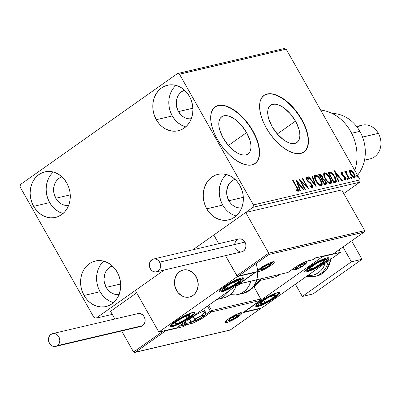 <?xml version="1.0" encoding="UTF-8"?>
<svg xmlns="http://www.w3.org/2000/svg" width="401" height="401" viewBox="0 0 401 401"><rect width="100%" height="100%" fill="white"/><g stroke="black" fill="none" stroke-linecap="round" stroke-linejoin="round"><path stroke-width="0.6" d="M295.482 121.127L277.286 133.984L295.482 121.127L298.825 128.816L299.657 132.45L299.878 135.754L299.482 138.601L298.479 140.886L296.915 142.51L294.845 143.423L292.349 143.583L289.527 142.987L286.484 141.658L283.332 139.643L277.211 133.894L272.089 126.626A22.797 11.363 -125.2 0 1 270.63 105.257A22.797 11.363 -125.2 0 1 295.482 121.127A22.797 11.363 -125.2 0 1 296.94 142.495A22.797 11.363 -125.2 0 1 272.089 126.626L268.745 118.932L267.913 115.303L267.693 111.994L268.089 109.147L269.091 106.866L270.655 105.237L272.725 104.33L275.221 104.17L278.043 104.766L281.091 106.095L284.239 108.11L290.359 113.859L295.482 121.127M246.595 132.611L228.395 145.468L246.595 132.611L249.933 140.3L250.765 143.934L250.986 147.237L250.59 150.084L249.587 152.365L248.024 153.994L245.953 154.906L243.462 155.067L240.635 154.47L237.593 153.137L234.445 151.122L228.319 145.378L223.197 138.104A22.797 11.363 -125.2 0 1 221.743 116.741A22.797 11.363 -125.2 0 1 246.595 132.611A22.797 11.363 -125.2 0 1 248.049 153.979A22.797 11.363 -125.2 0 1 223.197 138.104L219.853 130.415L219.026 126.781L218.801 123.478L219.202 120.631L220.199 118.35L221.768 116.721L223.833 115.809L226.329 115.648L229.151 116.245L232.199 117.578L235.347 119.593L241.472 125.338L246.595 132.611M255.006 163.568A34.646 17.268 54.8 0 0 252.675 131.182L252.921 131.012A34.646 17.268 -125.2 0 1 255.131 163.483A34.646 17.268 -125.2 0 1 217.362 139.363L220.981 145.077L225.146 150.41L229.698 155.162L234.455 159.142L239.237 162.204L243.863 164.23L248.159 165.137L251.948 164.891L255.091 163.508L257.472 161.032L258.991 157.568L259.597 153.237L259.262 148.22L257.998 142.696L255.858 136.886L252.921 131.012L249.297 125.292L245.131 119.959L240.585 115.207L235.828 111.227L231.041 108.165L226.415 106.14L222.124 105.232L218.334 105.478L215.187 106.861L212.811 109.338L211.287 112.801L210.685 117.132L211.021 122.15L212.284 127.673L214.425 133.483L217.362 139.363A34.646 17.268 -125.2 0 1 215.152 106.887A34.646 17.268 -125.2 0 1 252.921 131.012L252.675 131.182A34.646 17.268 54.8 0 0 215.026 106.977M303.898 152.084A34.646 17.268 54.8 0 0 301.562 119.698L301.808 119.528A34.646 17.268 -125.2 0 1 304.023 151.999A34.646 17.268 -125.2 0 1 266.254 127.879L269.873 133.593L274.038 138.931L278.585 143.678L283.347 147.663L288.129 150.726L292.755 152.746L297.046 153.653L300.84 153.413L303.983 152.024L306.364 149.553L307.883 146.084L308.489 141.759L308.148 136.736L306.89 131.212L304.745 125.403L301.808 119.528L298.189 113.814L294.023 108.476L289.477 103.729L284.715 99.744L279.933 96.681L275.307 94.656L271.016 93.749L267.221 93.994L264.079 95.383L261.698 97.854L260.179 101.323L259.572 105.648L259.908 110.671L261.171 116.19L263.317 122.004L266.254 127.879A34.646 17.268 -125.2 0 1 264.038 95.408A34.646 17.268 -125.2 0 1 301.808 119.528L301.562 119.698A34.646 17.268 54.8 0 0 263.918 95.493M103.769 261.166A23.383 19.875 -103.2 0 0 100.08 291.717L84.08 295.472A23.383 19.875 76.8 0 1 95.288 261.011A23.383 19.875 76.8 0 1 117.192 272.078L119.092 276.214L120.275 280.645L120.706 285.191L120.365 289.682L119.267 293.948L117.453 297.828L114.997 301.161L111.984 303.828L108.536 305.727L104.781 306.78L100.872 306.945L96.952 306.229L93.172 304.645L89.679 302.259L86.611 299.161L84.08 295.472L82.185 291.337L80.997 286.91L80.566 282.359L80.907 277.868L82.004 273.602L83.819 269.728L86.28 266.389L89.293 263.723L92.741 261.828L96.491 260.77L100.4 260.605L104.32 261.327L108.1 262.911L111.593 265.297L114.661 268.389L117.192 272.078A23.383 19.875 76.8 0 1 105.984 306.539A23.383 19.875 76.8 0 1 84.08 295.472L100.08 291.717L102.611 295.402M175.994 85.398A23.383 19.875 -103.2 0 0 172.305 115.944L156.305 119.704A23.383 19.875 76.8 0 1 167.518 85.238A23.383 19.875 76.8 0 1 189.422 96.305L191.317 100.445L192.505 104.872L192.936 109.418L192.595 113.914L191.498 118.18L189.683 122.054L187.222 125.388L184.209 128.059L180.761 129.954L177.006 131.007L173.097 131.177L169.177 130.455L165.397 128.871L161.909 126.485L158.836 123.388L156.305 119.704L154.41 115.563L153.222 111.137L152.791 106.591L153.132 102.095L154.23 97.829L156.044 93.954L158.505 90.621L161.518 87.949L164.966 86.055L168.716 85.002L172.63 84.832L176.55 85.553L180.33 87.137L183.818 89.523L186.891 92.621L189.422 96.305A23.383 19.875 76.8 0 1 178.209 130.771A23.383 19.875 76.8 0 1 156.305 119.704L172.305 115.944L174.836 119.633M226.42 174.52A23.383 19.875 -103.2 0 0 222.73 205.066L206.731 208.826A23.383 19.875 76.8 0 1 217.938 174.36A23.383 19.875 76.8 0 1 239.843 185.432L241.738 189.568L242.926 193.994L243.357 198.54L243.016 203.036L241.918 207.302L240.104 211.177L237.643 214.515L234.63 217.182L231.187 219.076L227.432 220.129L223.522 220.299L219.603 219.578L215.823 217.994L212.329 215.608L209.262 212.515L206.731 208.826L204.836 204.69L203.648 200.259L203.217 195.713L203.558 191.222L204.655 186.951L206.47 183.077L208.931 179.743L211.944 177.077L215.392 175.177L219.141 174.124L223.051 173.954L226.971 174.676L230.75 176.26L234.244 178.645L237.312 181.743L239.843 185.432A23.383 19.875 76.8 0 1 228.635 219.893A23.383 19.875 76.8 0 1 206.731 208.826L222.73 205.066L225.262 208.756M53.343 172.044A23.383 19.875 -103.2 0 0 49.654 202.59L33.654 206.35A23.383 19.875 76.8 0 1 44.867 171.884A23.383 19.875 76.8 0 1 66.772 182.956L68.666 187.092L69.854 191.518L70.285 196.069L69.944 200.56L68.847 204.826L67.032 208.7L64.571 212.039L61.559 214.705L58.11 216.6L54.361 217.653L50.446 217.823L46.526 217.101L42.747 215.517L39.258 213.131L36.185 210.039L33.654 206.35L31.759 202.214L30.576 197.783L30.14 193.237L30.481 188.746L31.579 184.48L33.393 180.6L35.854 177.267L38.867 174.6L42.316 172.701L46.07 171.648L49.98 171.478L53.899 172.199L57.679 173.783L61.168 176.169L64.24 179.267L66.772 182.956A23.383 19.875 76.8 0 1 55.559 217.417A23.383 19.875 76.8 0 1 33.654 206.35L49.654 202.59L52.185 206.279M68.822 205.377L66.36 205.482L63.894 205.031L61.513 204.034L59.318 202.53L57.383 200.58L55.789 198.259A14.727 12.511 76.8 0 1 61.914 176.826L59.072 178.27L57.173 179.949L55.624 182.049L54.481 184.49L53.789 187.177L53.849 192.866L55.789 198.259L70.245 194.866L55.789 198.259A14.727 12.511 76.8 0 0 68.631 205.407M241.898 207.853L239.437 207.959L236.966 207.507L234.59 206.51L232.39 205.006L230.455 203.056L228.861 200.736A14.727 12.511 76.8 0 1 234.991 179.302L232.144 180.746L230.249 182.425L228.7 184.525L227.557 186.966L226.65 192.48L226.921 195.342L228.861 200.736L243.317 197.342L228.861 200.736A14.727 12.511 76.8 0 0 241.703 207.883M191.472 118.731L189.011 118.836L186.545 118.38L184.164 117.383L181.964 115.884L178.44 111.613A14.727 12.511 76.8 0 1 184.565 90.175L181.723 91.618L179.823 93.303L178.275 95.398L177.132 97.839L176.44 100.526L176.5 106.22L178.44 111.613L192.896 108.215L178.44 111.613A14.727 12.511 76.8 0 0 191.282 118.761M119.247 294.499L116.786 294.61L114.315 294.154L111.939 293.156L109.739 291.652L107.804 289.702L106.21 287.382A14.727 12.511 76.8 0 1 112.34 265.948L109.493 267.392L107.598 269.071L106.049 271.171L104.907 273.612L103.999 279.126L104.27 281.988L106.21 287.382L120.666 283.988L106.21 287.382A14.727 12.511 76.8 0 0 119.052 294.529M284.098 48.541L177.427 73.594L20.436 184.5L20.05 186.856L94.004 317.567L96.07 318.188L164.245 270.028L96.07 318.188L112.275 314.384L96.07 318.188L94.004 317.567L20.05 186.856L20.436 184.5L177.427 73.594L284.098 48.541L286.164 49.158L360.118 179.874L253.452 204.926L179.498 74.21L286.164 49.158L284.098 48.541M192.916 249.768L253.066 207.277L359.732 182.224L343.742 193.523L359.732 182.224L360.118 179.874L286.164 49.158L179.498 74.21L177.427 73.594L179.498 74.21L253.452 204.926L360.118 179.874L359.732 182.224L253.066 207.277L253.452 204.926L253.066 207.277L192.916 249.768M354.479 175.808L354.599 177.954C355.532 177.227 355.381 175.783 354.148 173.633L353.757 173.909L354.148 173.633L352.153 171.037L351.687 171.372L352.153 171.037L350.158 170.089L349.697 170.415L350.158 170.089L349.577 171.653L349.717 172.32L351.497 175.773L352.965 177.327L354.158 177.964L354.96 177.773L355.181 176.31L353.722 172.926L351.091 170.26L350.063 170.119L349.572 170.756L350.639 174.455C351.847 176.615 353.171 177.783 354.609 177.954L354.88 177.838M346.043 171.057L345.918 172.505L345.532 172.776L345.918 172.505L345.286 171.382L344.805 171.498L349.106 179.097L349.587 178.981L346.624 173.538L346.329 172.505L346.424 172.044L346.785 172.094L346.554 171.232L345.827 171.242L345.918 172.505L345.286 171.382L344.805 171.498L349.106 179.097L349.587 178.981L346.74 173.803L346.554 171.232L345.933 171.107M342.509 175.548L343.025 175.879L343.517 175.533L342.594 174.861L342.168 175.162L342.594 174.861L342.088 174.199L341.702 174.47L342.088 174.199L341.973 173.067L343.04 173.723L342.95 173.006L342.539 173.297L342.95 173.006L341.416 172.144L341.096 172.971L342.218 175.222L345.201 177.964L345.311 179.052L344.088 178.46L344.213 179.232L345.888 179.989L345.918 178.37L344.725 176.46L342.088 174.199L341.883 173.117L343.04 173.723L342.95 173.006L341.266 172.209M335.316 182.335L336.314 181.478L336.198 179.909L335.321 177.628L333.562 174.736L330.765 172.144L327.988 172.275L333.868 182.676L335.893 182.094L334.83 176.706L330.619 172.084L327.988 172.275L333.868 182.676L335.316 182.335M325.858 184.555C326.69 184.074 326.625 182.976 325.657 181.257L325.266 181.533L325.657 181.257L323.171 178.831L322.68 179.177L322.519 177.929L322.68 179.177L323.171 178.831L322.504 176.485L322.113 176.756L322.504 176.485L319.612 174.245L318.735 174.45L324.615 184.846L326.148 184.425L326.344 182.866L325.136 180.445L323.171 178.831L322.825 177.112L321.858 175.513L320.469 174.29L318.735 174.45L324.615 184.846L326.128 184.44M316.239 186.816L312.429 175.929L311.908 176.054L314.86 184.295L308.88 176.761L308.364 176.886L316.239 186.816L312.429 175.929L311.908 176.054L314.86 184.295L308.88 176.761L308.364 176.886L316.239 186.816M305.392 189.362L301.011 181.628L308.499 188.63L302.62 178.234L302.138 178.345L306.524 186.099L299.026 179.077L304.91 189.472L305.392 189.362L301.011 181.628L308.499 188.63L302.62 178.234L302.138 178.345L306.524 186.099L299.026 179.077L304.91 189.472L305.392 189.362M298.098 191.377C298.745 190.61 298.434 189.307 297.176 187.468L296.79 187.738L297.176 187.468L293.206 180.445L292.725 180.555L297.642 189.493L297.402 190.32L296.038 189.598L296.244 190.455L298.098 191.377L298.529 190.851L298.359 189.798L293.206 180.445L292.725 180.555L296.64 187.473L297.492 190.31L296.038 189.598L296.244 190.455L298.304 191.287M295.998 179.788L299.883 190.655L300.404 190.535L299.161 187.051L300.905 186.64L303.432 189.823L303.953 189.698L296.078 179.768L299.883 190.655L300.404 190.535L299.161 187.051L300.905 186.64L303.432 189.823L303.953 189.698L295.998 179.788M310.73 187.117L311.316 187.297L311.803 186.951L309.848 185.447L309.757 186.064L312.7 187.874L312.885 186.826L312.424 185.382L310.81 183.107L307.231 179.959L306.765 178.194L307.251 178.204L308.474 179.272L308.489 178.545L307.361 177.483L306.289 177.072L305.908 178.079L306.8 180.164L310.945 183.999L311.978 185.623L312.133 186.49L311.803 186.951L309.848 185.447L309.757 186.064L311.472 187.728L312.64 187.924L312.163 184.886L307.006 179.603L306.89 178.139L308.474 179.272L308.489 178.545L306.118 177.147M314.665 175.337L315.201 174.976C313.993 176.064 314.244 178.084 315.958 181.041L319.306 185.117L320.8 185.899L321.898 185.633L322.168 183.573L321.211 180.811L319.527 178.029L317.336 175.748L315.502 174.941L314.94 175.077L314.469 175.788L314.6 177.833L315.958 181.041C317.607 184.009 319.432 185.628 321.422 185.899L321.757 185.758M323.918 173.162L324.454 172.806C323.246 173.889 323.497 175.914 325.211 178.871L328.559 182.946L330.053 183.723L331.156 183.463L331.421 181.402L330.464 178.635L328.78 175.859L326.589 173.573L324.755 172.766L323.722 173.613L323.853 175.663L325.211 178.871C326.86 181.833 328.685 183.452 330.675 183.728L331.01 183.583M334.449 170.761L338.339 181.623L338.855 181.503L337.612 178.019L339.361 177.608L341.883 180.791L342.404 180.671L334.529 170.741L338.339 181.623L338.855 181.503L337.612 178.019L339.361 177.608L341.883 180.791L342.404 180.671L334.449 170.761M346.594 178.104L347.482 178.876L347.973 178.53L346.98 177.833L347.266 178.866L348.063 179.493L348.118 178.836L347.552 177.984L347.005 177.798L347.03 178.415L348.128 179.463M350.263 177.242L351.151 178.014L351.642 177.668L350.649 176.971L350.935 178.004L351.732 178.63L351.787 177.974L351.221 177.122L350.674 176.936L350.7 177.553L351.797 178.6M356.248 175.839L357.136 176.61L357.627 176.265L356.634 175.563L356.92 176.6L357.717 177.222L357.822 176.716L357.201 175.713L356.659 175.533L356.679 176.144L357.782 177.192M49.393 176.846L47.584 180.721L46.481 184.986L46.145 189.478L46.576 194.029L47.759 198.455L49.654 202.59A23.383 19.875 -103.2 0 0 63.082 213.502M55.258 209.377L58.752 211.763L62.526 213.347M222.47 179.322L220.655 183.197L219.558 187.462L219.217 191.954L219.648 196.505L220.836 200.931L222.73 205.066A23.383 19.875 -103.2 0 0 236.154 215.979M228.334 211.853L231.823 214.239L235.603 215.823M172.044 90.195L170.23 94.075L169.132 98.34L168.796 102.831L169.227 107.378L170.41 111.809L172.305 115.944A23.383 19.875 -103.2 0 0 185.733 126.856M177.909 122.726L181.397 125.112L185.177 126.696M99.819 265.968L98.004 269.843L96.907 274.109L96.566 278.605L96.997 283.151L98.185 287.577L100.08 291.717A23.383 19.875 -103.2 0 0 113.503 302.625M105.684 298.499L109.172 300.885L112.952 302.469M306.118 149.723L307.637 146.26L308.244 141.929L307.908 136.911L306.645 131.388L304.499 125.578L301.562 119.698L297.943 113.984L293.778 108.651L289.231 103.899L284.469 99.919L279.687 96.857L275.061 94.831M270.77 93.924L266.976 94.17M257.226 161.207L258.745 157.738L259.352 153.413L259.016 148.39L257.753 142.871L255.612 137.057L252.675 131.182L249.051 125.468L244.886 120.13L240.339 115.383L235.582 111.398L230.796 108.335L226.169 106.315M221.878 105.408L218.089 105.648M297.697 189.733L297.993 191.392M296.229 190.385L296.605 190.58L297.091 190.234L296.605 190.58L297.156 190.55M297.091 190.615L297.492 190.31M297.176 190.505L296.078 190.29M297.903 191.553L298.003 190.63L297.532 189.382M296.55 181.332L297.362 182.355L296.55 181.332M300.003 185.688L300.785 186.671L300.003 185.688M298.71 187.367L299.161 187.051L298.71 187.367M298.314 186.27L300.098 185.623L298.309 186.254M297.452 182.29L300.098 185.623L298.76 185.934L297.452 182.29L297.006 182.605L297.452 182.29L300.098 185.623L298.76 185.934L297.452 182.29M299.878 180.585L300.991 181.643L299.878 180.585M306.058 186.435L306.524 186.099L306.058 186.435M302.229 178.51L302.62 178.234L302.229 178.51M306.424 186.174L307.171 187.493L306.424 186.174M300.625 181.899L301.011 181.628L300.625 181.899M306.289 177.072L306.003 177.272L306.289 177.072L306.554 179.758L307.692 181.282L311.677 184.981L311.547 187.132M311.447 187.237L311.803 186.951M305.943 177.402L307.387 178.275M308.058 178.851L308.489 178.545L308.058 178.851M306.284 178.535L306.158 178.951M306.62 179.874L307.006 179.603L306.62 179.874M307.607 181.192L308.053 180.876L307.607 181.192M307.958 181.538L308.74 182.119L309.231 181.773L308.74 182.119L309.898 183.056M311.772 185.162L312.163 184.886L311.772 185.162M312.123 186.169L312.344 188.024M312.209 188.219L312.394 187.172L311.933 185.728M309.933 183.087L307.858 181.458M306.169 179.026L306.274 178.54M307.442 178.33L305.913 177.402M311.316 187.297L310.339 186.811M308.484 177.041L308.88 176.761L308.484 177.041M314.464 184.575L314.86 184.295L314.464 184.575M311.978 176.25L312.429 175.929L311.978 176.25M314.82 184.325L315.276 185.603L314.82 184.325M321.422 185.899C322.66 184.841 322.424 182.831 320.715 179.869L320.324 180.144L320.715 179.869C319.051 176.861 317.211 175.232 315.201 174.976L314.88 175.122M315.201 174.976L314.71 175.322L317.552 176.696M321.412 185.984L321.757 184.746L321.366 182.711L321.497 185.874M317.612 176.756L315.772 175.448L314.574 175.362M315.772 175.448L315.341 175.317M320.695 184.966L319.813 185.177L318.615 184.54M314.935 179.001L314.7 177.377L315.126 176.47M315.226 176.42L314.805 178.525M315.828 176.039C317.442 176.285 318.91 177.598 320.234 179.979C321.622 182.37 321.813 183.989 320.805 184.836L320.314 185.182L320.795 184.836C319.206 184.6 317.747 183.297 316.434 180.926L316.048 181.197L316.434 180.926C315.056 178.55 314.85 176.921 315.828 176.039L317.787 176.886L320.018 179.603L321.417 182.971L321.412 184.199L321.016 184.756L319.717 184.605L317.371 182.38L316.033 180.169L315.246 177.939L315.241 176.701L315.828 176.039L315.091 176.495M318.705 184.61L320.314 185.182L320.805 184.836M320.995 175.412L319.983 174.635L319.121 174.59L320.97 175.387M324.023 180.064L322.68 179.177L323.828 179.874M325.647 182.595L325.843 184.56M325.657 184.771L325.943 183.713L325.452 182.144M323.346 179.503L323.011 179.312M325.181 183.242L325.126 183.523M324.975 183.703L324.128 183.984L325.462 183.362L324.103 183.944L324.489 183.668L322.304 179.803L323.376 179.688L325.181 181.372L325.462 183.362L324.489 183.668L322.304 179.803L321.918 180.074L323.261 179.668L324.344 180.275L325.537 182.164L325.467 183.357M322.038 178.405L321.336 179.052L322.314 178.53L321.311 179.011L321.702 178.736L319.813 175.402L320.309 175.287L322.038 176.615L322.314 178.53M319.427 175.678L319.813 175.402L319.427 175.678M320.309 175.287L320.945 175.372L321.858 176.315L322.499 177.773L322.349 178.505L321.702 178.736L319.813 175.402L320.309 175.287M330.675 183.728C331.913 182.671 331.677 180.661 329.968 177.698L329.577 177.969L329.968 177.698C328.304 174.691 326.464 173.057 324.454 172.806L324.133 172.946M324.454 172.806L323.963 173.152L326.805 174.525M330.665 183.808L331.01 182.57L330.619 180.535L330.755 183.703M326.865 174.585L325.326 173.412L323.828 173.192M325.026 173.277L324.594 173.147M329.948 182.796L329.066 183.006L327.868 182.365M324.188 176.831L323.953 175.202L324.384 174.295M324.479 174.245L324.058 176.35M325.081 173.864C326.695 174.109 328.163 175.422 329.487 177.808C330.875 180.199 331.066 181.818 330.058 182.666L329.567 183.011L330.048 182.666C328.459 182.43 327 181.127 325.687 178.756L325.301 179.026L325.687 178.756C324.309 176.375 324.103 174.746 325.081 173.864L327.046 174.716L329.271 177.432L330.675 180.801L330.665 182.029L330.269 182.585L328.97 182.43L326.63 180.209L325.286 177.994L324.499 175.763L324.494 174.525L325.081 173.864L324.344 174.32M327.963 182.44L329.567 183.011L330.058 182.666M331.888 173.688L330.008 172.385L328.103 172.48L328.93 172.054L328.439 172.4L330.133 172.43L330.619 172.084L330.133 172.43L331.843 173.643M334.444 176.981L334.83 176.706L334.444 176.981M335.442 179.392L335.622 182.239M335.542 182.325L335.858 181.097L335.431 179.357M334.8 181.282L334.088 181.638M334.675 181.377L334.394 181.528M333.767 181.723L334.259 181.372L333.356 181.768L333.742 181.498L329.071 173.232L330.925 173.127L334.349 176.816L335.391 180.811L333.381 181.813L334.9 181.157M335.391 180.811L333.742 181.498L329.071 173.232L328.68 173.503L330.925 173.127L333.236 175.107L335.426 179.317L335.457 180.671L334.71 181.352M335 172.3L335.812 173.322L335 172.3M338.459 176.656L339.236 177.638L338.459 176.656M337.161 178.34L337.612 178.019L337.161 178.34M336.77 177.242L338.549 176.59L336.77 177.242M335.908 173.257L338.549 176.59L336.76 177.222L337.211 176.906L335.908 173.257L335.457 173.573L335.908 173.257L338.549 176.59L337.211 176.906L335.908 173.257M340.925 172.49L342.459 173.352M344.399 179.407L345.196 179.107L344.088 178.46L344.213 179.232L345.777 180.029L345.547 177.598L345.156 177.874L345.547 177.598L344.725 176.46L344.253 176.791L344.725 176.46L343.517 175.533L343.025 175.879L344.233 176.806L342.329 175.412M345.406 178.661L345.622 180.044M341.416 172.144L341.632 174.35L345.091 177.748L345.196 179.107L344.86 179.342M344.173 179.282L344.649 179.463L345.196 179.107M342.264 173.177L341.086 172.48M345.612 180.069L345.261 178.33M348.063 179.493L347.973 178.53L347.482 178.876L347.677 179.337M347.707 179.473L346.81 178.144M345.552 171.402L346.063 171.578L346.554 171.232L346.063 171.578L346.223 172.184L345.662 171.402M346.248 174.149L346.003 172.355L346.379 172.084L345.898 172.42M346.138 173.884L345.832 172.63L346.494 172.009M346.294 174.119L346.74 173.803L346.294 174.119M347.752 176.706L348.138 176.43L347.752 176.706M351.732 178.63L351.642 177.668L351.151 178.014L351.346 178.475L350.484 177.282M350.158 170.089L349.898 170.199M349.667 170.435L351.662 171.387L349.667 170.435M354.469 178.119L354.72 177.603M354.75 177.237L354.459 175.748M353.993 176.936L353.587 177.367L352.775 177.162L353.903 177.147M349.893 172.961L350.053 171.427M350.123 171.392L349.827 172.681M350.685 171.021L353.672 173.748L354.263 176.941L353.587 177.367L354.078 177.021L351.121 174.35L350.735 174.62L351.121 174.35L350.509 171.102L351.431 171.202L352.268 171.869L353.943 174.26L354.509 175.989L354.334 176.876L353.737 177.016L352.514 176.219L350.469 172.911L350.289 171.473L350.685 171.021M357.717 177.222L357.627 176.265L357.136 176.61L357.331 177.072L356.464 175.879M257.983 306.454A13.86 2.376 -29.5 0 1 255.733 306.349A13.86 2.376 -29.5 0 1 263.502 299.316A13.86 2.376 -29.5 0 1 277.607 292.59L279.582 292.479L279.903 292.83L279.156 294.284L276.685 296.534L270.61 300.635L261.452 305.291L256.785 306.65L255.683 306.214L257.467 303.717L262.735 299.808L269.703 295.803L277.607 292.59A13.86 2.376 -29.5 0 1 279.858 292.7A13.86 2.376 -29.5 0 1 272.084 299.727A13.86 2.376 -29.5 0 1 257.983 306.454L257.512 305.622L257.983 306.454M307.041 271.798A13.86 2.376 -29.5 0 1 304.795 271.688A13.86 2.376 -29.5 0 1 312.564 264.66A13.86 2.376 -29.5 0 1 326.665 257.933L328.64 257.823L328.965 258.174L328.218 259.627L321.913 264.58L314.945 268.585L310.509 270.63L307.041 271.798L305.066 271.908L304.745 271.557L305.492 270.104L307.963 267.853L314.038 263.753L321.061 260.028L326.665 257.933A13.86 2.376 -29.5 0 1 328.915 258.038A13.86 2.376 -29.5 0 1 321.146 265.071A13.86 2.376 -29.5 0 1 307.041 271.798L306.57 270.966L307.041 271.798M322.685 256.555L244.189 312.008L261.963 307.833L340.464 252.379L322.685 256.555L340.464 252.379L339.015 249.823L340.464 252.379L261.963 307.833L244.189 312.008L322.685 256.555L322.539 256.299L322.685 256.555M260.059 280.449L274.84 276.976A13.86 11.774 76.8 0 0 279.452 274.515L276.349 276.495L274.79 276.991M176.52 290.459A13.86 11.774 76.8 0 1 183.167 270.038A13.86 11.774 76.8 0 1 196.144 276.595L192.826 272.575L188.515 270.224L186.194 269.798L183.879 269.898L181.653 270.52L179.608 271.647L177.823 273.226L175.292 277.497L174.44 282.69L175.397 288.008L178.024 292.645L181.909 295.893L184.149 296.83L186.47 297.261L188.791 297.161L191.011 296.534L193.056 295.412L194.841 293.833L197.377 289.557L198.229 284.364L197.974 281.672L196.144 276.595A13.86 11.774 76.8 0 1 189.503 297.021A13.86 11.774 76.8 0 1 176.52 290.459M221.708 291.838L221.237 291.006L221.708 291.838L219.733 291.948L219.407 291.597L219.553 290.991L221.192 289.101L224.405 286.575L233.427 281.186L241.332 277.973A13.86 2.376 -29.5 0 1 243.577 278.083A13.86 2.376 -29.5 0 1 235.808 285.111A13.86 2.376 -29.5 0 1 221.708 291.838A13.86 2.376 -29.5 0 1 219.457 291.733A13.86 2.376 -29.5 0 1 227.227 284.7A13.86 2.376 -29.5 0 1 241.332 277.973L243.307 277.863L243.628 278.214L243.487 278.825L241.843 280.71L238.63 283.236L229.608 288.625L221.708 291.838M172.646 326.499L172.174 325.662L172.646 326.499L170.671 326.609L170.35 326.259L170.49 325.647L172.134 323.762L175.347 321.236L184.37 315.843L192.269 312.635A13.86 2.376 -29.5 0 1 194.52 312.74A13.86 2.376 -29.5 0 1 186.751 319.772A13.86 2.376 -29.5 0 1 172.646 326.499A13.86 2.376 -29.5 0 1 170.395 326.389A13.86 2.376 -29.5 0 1 178.169 319.361A13.86 2.376 -29.5 0 1 192.269 312.635L194.244 312.524L194.425 313.482L192.781 315.371L189.568 317.898L180.55 323.286L172.646 326.499M176.63 327.878L255.126 272.419L237.347 276.595L158.851 332.053L176.63 327.878L158.851 332.053L135.317 290.459L158.851 332.053L237.347 276.595L225.492 255.643L237.347 276.595L255.126 272.419L176.63 327.878M218.74 243.703L213.818 235.006L218.74 243.703L213.818 235.006L245.703 212.475L341.707 189.929L364.735 230.63L341.707 189.929L245.703 212.475L268.73 253.176L245.703 212.475L213.818 235.006L218.74 243.703M254.981 272.164L255.126 272.419L254.981 272.164M194.625 294.063L194.625 294.063A13.86 11.774 76.8 0 1 189.503 297.021A13.86 11.774 76.8 0 1 176.014 289.487A13.86 11.774 76.8 0 1 178.044 272.996A13.86 11.774 76.8 0 1 183.167 270.038A13.86 11.774 76.8 0 1 196.65 277.572A13.86 11.774 76.8 0 1 194.625 294.063L197.257 289.873L198.224 284.72L197.387 279.382L194.861 274.68L191.036 271.322L188.816 270.319L186.5 269.823L184.174 269.853L181.934 270.409L179.864 271.472L178.044 272.996L176.535 274.926L174.701 279.687L174.635 285.036L176.35 290.154L177.803 292.379L181.628 295.732L183.848 296.74L186.164 297.231L188.49 297.201L190.731 296.645L192.801 295.587L194.625 294.063M272.941 261.492L273.322 261.813C271.006 261.953 264.369 265.282 261.021 267.778A1.038 0.516 -125.2 0 1 260.926 267.818A9.699 1.664 150.5 0 0 259.036 271.502A9.699 1.664 150.5 0 0 270.881 265.482L262.961 270.033L259.036 271.502L257.427 271.337L257.948 270.319L260.926 267.818L265.582 264.926L270.344 262.615L273.612 261.663L274.379 261.968L273.131 263.713L270.881 265.482A9.699 1.664 150.5 0 0 272.775 261.798A9.699 1.664 150.5 0 0 260.926 267.818A1.038 0.516 54.8 0 0 261.026 267.773A1.038 0.516 54.8 0 0 261.081 267.723M259.412 270.058A8.662 1.484 -29.5 0 1 258.159 270.194M255.868 271.953L238.094 276.129L236.841 275.708L268.73 253.176L268.911 253.547L268.73 253.176L364.735 230.63L364.83 231.021L364.735 230.63L268.73 253.176L236.841 275.708L225.492 255.643L237.131 275.998L238.094 276.129L256.394 271.778L239.222 283.908L287.938 272.464L298.103 265.492L305.662 261.652L313.321 259.562L315.772 257.828L333.552 253.653L363.968 232.164L269.036 254.465L238.615 275.953L269.036 254.465L363.968 232.164L333.437 253.738L315.772 257.828L313.321 259.562A1.038 0.516 54.8 0 0 313.417 259.522A1.038 0.516 54.8 0 0 313.487 259.447M364.419 231.853L364.83 231.021L363.968 232.164M269.071 254.244L269.031 253.923L269.071 254.244M268.911 253.547L269.031 253.923L268.911 253.547M315.482 257.848L315.772 257.828M313.321 259.562L313.056 259.683A1.038 0.882 -103.2 0 0 313.321 259.562L308.519 260.69A1.038 0.882 76.8 0 1 308.254 260.81L313.321 259.562M238.615 275.953L238.094 276.129M308.239 260.815A1.038 0.882 -103.2 0 0 308.519 260.69A11.434 1.96 150.5 0 0 294.56 267.788L287.938 272.464A1.038 0.882 76.8 0 1 287.667 272.585A1.038 0.882 -103.2 0 0 287.938 272.464L238.179 284.103L239.222 283.908L256.394 271.778M308.254 260.81C304.389 261.938 299.858 264.249 294.655 267.743A1.038 0.516 -125.2 0 1 294.56 267.788A1.038 0.516 54.8 0 0 294.66 267.743A1.038 0.516 54.8 0 0 294.725 267.667A1.038 0.516 -125.2 0 1 294.725 267.673M239.222 283.908L238.7 284.083M238.785 284.068L288.033 272.424A1.038 0.516 -125.2 0 1 287.938 272.464A1.038 0.516 54.8 0 0 288.033 272.424A1.038 0.516 54.8 0 0 288.103 272.349M272.936 261.833A8.662 1.484 -29.5 0 1 272.169 262.84M228.43 318.95A9.699 1.664 150.5 0 0 226.54 322.635A9.699 1.664 150.5 0 0 238.384 316.61L233.728 319.502L228.966 321.818L226.54 322.635L224.931 322.464L226.179 320.715L229.863 317.978L237.848 313.742L240.274 312.925L241.883 313.096L240.635 314.845L238.384 316.61A9.699 1.664 150.5 0 0 240.274 312.925A9.699 1.664 150.5 0 0 228.43 318.95A1.038 0.516 54.8 0 0 228.53 318.9A1.038 0.516 -125.2 0 1 228.43 318.95M240.435 312.965A8.662 1.484 -29.5 0 1 239.673 313.968M182.385 323.808L183.237 325.316L178.771 326.364L183.237 325.316L182.385 323.808M110.541 311.316L136.676 292.855L110.541 311.316L114.886 318.995L110.541 311.316M261.141 308.163L230.164 330.053L134.816 352.444L133.568 352.018L163.317 331L133.568 352.018L121.638 330.935L133.568 352.018L134.295 352.459L230.279 329.968L260.695 308.479L242.916 312.655L260.089 300.524L211.377 311.963L201.207 318.935L193.653 322.775L185.989 324.865L183.538 326.599L165.758 330.775L135.343 352.263L165.758 330.775L165.753 330.234L165.758 330.775L183.538 326.599L183.237 325.316L183.538 326.599L185.989 324.865A1.038 0.516 -125.2 0 1 184.951 324.103L183.237 325.316L186.224 323.457L185.267 321.772L186.224 323.457L184.951 324.103L185.989 324.865L186.224 323.457A1.038 0.882 76.8 0 1 185.989 324.865L190.791 323.737A1.038 0.882 -103.2 0 0 191.021 322.329L189.157 319.026L191.021 322.329L186.224 323.457L191.021 322.329A1.038 0.882 76.8 0 1 190.791 323.737A11.434 1.96 150.5 0 0 204.751 316.645A1.038 0.516 -125.2 0 1 203.778 315.978M203.758 315.948A1.038 0.516 54.8 0 0 204.751 316.645L211.377 311.963A1.038 0.882 -103.2 0 0 211.608 310.554L260.856 298.986L260.951 299.377L253.893 286.685L260.856 298.986L211.608 310.554L208.62 305.276L211.608 310.554A1.038 0.882 76.8 0 1 211.377 311.963L260.089 300.524L242.916 312.655L260.695 308.479M184.104 322.594L184.951 324.103L184.104 322.594M210.34 311.196L204.154 315.567L210.34 311.196A1.038 0.516 54.8 0 0 211.377 311.963A1.038 0.516 -125.2 0 1 210.34 311.196L211.608 310.554L210.34 311.196L207.452 306.098L210.34 311.196M194.044 321.281A10.396 1.779 -29.5 0 1 191.021 322.329A10.396 1.779 -29.5 0 0 194.044 321.281M135.343 352.263L134.816 352.444M243.668 311.938L243.367 312.339L243.668 311.938M260.535 300.209L260.951 299.377L260.089 300.524M242.916 312.655L243.367 312.339L242.916 312.655M226.916 321.186A8.662 1.484 -29.5 0 1 225.658 321.326M194.821 319.777L194.736 319.863A5.198 0.892 -29.5 0 1 194.801 319.797A5.198 0.892 -29.5 0 1 196.219 318.65L194.365 320.584L197.031 319.958L201.553 317.397L203.407 315.457L200.741 316.083L196.219 318.65A5.198 0.892 -29.5 0 1 198.415 317.261A5.198 0.892 -29.5 0 1 202.515 315.432A5.198 0.892 -29.5 0 1 202.565 315.422A5.198 0.892 -29.5 0 1 203.036 316.178A5.198 0.892 -29.5 0 1 199.357 318.78A5.198 0.892 -29.5 0 1 195.207 320.62L199.357 318.78L203.036 316.178L202.6 315.467L203.036 316.178L199.357 318.78L195.207 320.62A5.198 0.892 -29.5 0 1 194.736 319.863L195.207 320.62L194.821 319.777M204.961 311.266A8.662 1.484 150.5 0 0 193.097 316.69L192.916 316.369L193.097 316.69A8.662 1.484 -29.5 0 1 200.655 312.404A8.662 1.484 -29.5 0 1 205.081 311.382C206.279 313.131 205.307 315.071 202.164 317.196L194.154 321.251C192.475 321.823 191.092 321.376 190.004 319.908A8.662 1.484 -29.5 0 1 193.097 316.69A2.772 1.383 54.8 0 0 195.863 318.73A5.89 1.008 -29.5 0 1 203.056 315.076A5.89 1.008 -29.5 0 1 201.909 317.311L197.097 320.078L194.716 320.965L193.738 320.865L195.863 318.73L201.583 315.572L203.056 315.076L204.034 315.176L201.909 317.311A2.772 1.383 54.8 0 0 202.179 317.186A2.772 1.383 -125.2 0 1 201.909 317.311A5.89 1.008 -29.5 0 1 194.716 320.965A5.89 1.008 -29.5 0 1 195.863 318.73A2.772 1.383 -125.2 0 1 193.097 316.69A8.662 1.484 150.5 0 0 190.119 320.018M203.623 308.805L205.081 311.382A8.662 1.484 -29.5 0 1 202.099 314.519M198.48 317.226L199.357 318.78L198.48 317.226M296.359 268.169L296.279 268.249A5.198 0.892 -29.5 0 1 296.339 268.189A5.198 0.892 -29.5 0 1 297.758 267.036L295.908 268.976L298.575 268.349L303.091 265.783L304.945 263.843L302.279 264.47L297.758 267.036A5.198 0.892 -29.5 0 1 299.958 265.652A5.198 0.892 -29.5 0 1 304.058 263.823A5.198 0.892 -29.5 0 1 304.103 263.808A5.198 0.892 -29.5 0 1 304.575 264.565A5.198 0.892 -29.5 0 1 300.895 267.166A5.198 0.892 -29.5 0 1 296.745 269.011L300.895 267.166L304.575 264.565L304.138 263.853L304.575 264.565L300.895 267.166L296.745 269.011A5.198 0.892 -29.5 0 1 296.279 268.249L296.745 269.011L296.359 268.169M303.447 265.698A5.89 1.008 -29.5 0 1 296.254 269.357A5.89 1.008 -29.5 0 1 297.402 267.121A2.772 1.383 -125.2 0 1 296.128 266.745A2.772 1.383 54.8 0 0 297.402 267.121L303.121 263.958L304.595 263.462L305.572 263.567L304.815 264.625L302.575 266.289L297.732 268.86L296.254 269.357L295.281 269.251L297.402 267.121A5.89 1.008 -29.5 0 1 304.595 263.462A5.89 1.008 -29.5 0 1 303.447 265.698A2.772 1.383 54.8 0 0 303.717 265.577A2.772 1.383 -125.2 0 1 303.447 265.698M304.79 262.043A8.662 1.484 -29.5 0 1 303.637 262.911M300.018 265.617L300.895 267.166L300.018 265.617M261.838 268.409L261.758 268.495A5.198 0.892 -29.5 0 1 261.818 268.429A5.198 0.892 -29.5 0 1 263.236 267.277L261.387 269.216L264.053 268.59L268.57 266.023L270.424 264.084L267.758 264.71L263.236 267.277A5.198 0.892 -29.5 0 1 265.437 265.893A5.198 0.892 -29.5 0 1 269.537 264.064A5.198 0.892 -29.5 0 1 269.582 264.048A5.198 0.892 -29.5 0 1 270.053 264.81A5.198 0.892 -29.5 0 1 266.374 267.407A5.198 0.892 -29.5 0 1 262.224 269.251L266.374 267.407L270.053 264.81L269.617 264.094L270.053 264.81L266.374 267.407L262.224 269.251A5.198 0.892 -29.5 0 1 261.758 268.495L262.224 269.251L261.873 268.369M268.926 265.938A5.89 1.008 -29.5 0 1 261.733 269.597A5.89 1.008 -29.5 0 1 262.881 267.362A2.772 1.383 -125.2 0 1 261.908 267.166A2.772 1.383 54.8 0 0 262.881 267.362L268.6 264.199L270.073 263.703L271.051 263.808L270.294 264.866L268.053 266.53L263.211 269.101L261.733 269.597L260.76 269.492L262.881 267.362A5.89 1.008 -29.5 0 1 270.073 263.703A5.89 1.008 -29.5 0 1 268.926 265.938A2.772 1.383 54.8 0 0 269.196 265.818A2.772 1.383 -125.2 0 1 268.926 265.938M265.497 265.858L266.374 267.407L265.497 265.858M229.342 319.537L229.257 319.622A5.198 0.892 -29.5 0 1 229.322 319.557A5.198 0.892 -29.5 0 1 230.74 318.404L228.886 320.344L231.552 319.717L236.074 317.156L237.928 315.216L235.262 315.843L230.74 318.404A5.198 0.892 -29.5 0 1 232.936 317.021A5.198 0.892 -29.5 0 1 237.036 315.191A5.198 0.892 -29.5 0 1 237.086 315.181A5.198 0.892 -29.5 0 1 237.557 315.938A5.198 0.892 -29.5 0 1 233.878 318.539A5.198 0.892 -29.5 0 1 229.728 320.379L233.878 318.539L237.557 315.938L237.121 315.221L237.557 315.938L233.878 318.539L229.728 320.379A5.198 0.892 -29.5 0 1 229.257 319.622L229.728 320.379L229.342 319.537M236.43 317.071A5.89 1.008 -29.5 0 1 229.237 320.725A5.89 1.008 -29.5 0 1 230.385 318.489A2.772 1.383 -125.2 0 1 229.412 318.299A2.772 1.383 54.8 0 0 230.385 318.489L236.104 315.331L238.089 314.75L238.555 314.935L236.43 317.071L231.618 319.838L229.237 320.725L228.259 320.625L230.385 318.489A5.89 1.008 -29.5 0 1 237.577 314.835A5.89 1.008 -29.5 0 1 236.43 317.071A2.772 1.383 54.8 0 0 236.7 316.945A2.772 1.383 -125.2 0 1 236.43 317.071M233.001 316.985L233.878 318.539L233.001 316.985M320.319 261.472L324.419 260.665L320.955 264.064L319.657 261.763L320.955 264.064L324.419 260.665A8.662 1.484 -29.5 0 1 320.955 264.064L318.98 264.966L320.955 264.064A8.662 1.484 -29.5 0 1 317.221 266.359L317.061 265.963L318.98 264.966L317.061 265.963L317.221 266.359L322.464 262.956L324.419 260.665L323.221 260.48L318.459 262.334L311.246 266.775L309.452 268.535L309.291 269.061L309.642 269.307L313.392 268.259L317.221 266.359A8.662 1.484 -29.5 0 1 313.392 268.259A8.662 1.484 -29.5 0 1 309.291 269.061A8.662 1.484 -29.5 0 1 312.494 265.848A8.662 1.484 -29.5 0 1 312.755 265.668A8.662 1.484 -29.5 0 1 319.943 261.637A8.662 1.484 -29.5 0 1 320.319 261.472A8.662 1.484 -29.5 0 1 324.419 260.665L322.259 260.871L319.878 261.663M316.384 262.951A11.088 1.9 -29.5 0 1 326.539 259.492A11.088 1.9 -29.5 0 1 317.321 266.78L311.863 269.442L308.088 270.56L307.447 270.51L307.266 269.763L309.677 267.312L314.504 264.033L320.128 261.041L324.645 259.332L326.539 259.492L325.978 260.635L324.033 262.419L317.321 266.78A11.088 1.9 -29.5 0 1 307.171 270.239A11.088 1.9 -29.5 0 1 316.384 262.951M310.073 268.068L309.291 269.061L313.392 268.259L317.061 265.963L313.392 268.259L309.291 269.061L310.073 268.068M311.351 266.755L310.91 267.166L311.351 266.755M312.755 265.668L311.808 266.369L312.755 265.668M312.163 266.094L313.392 268.259L312.163 266.094M234.981 281.512L239.081 280.71L235.618 284.103L234.319 281.808L235.618 284.103L239.081 280.71A8.662 1.484 -29.5 0 1 235.618 284.103L233.643 285.006L235.618 284.103A8.662 1.484 -29.5 0 1 231.883 286.404L231.723 286.003L233.643 285.006L231.723 286.003L231.883 286.404L237.126 282.996L239.081 280.71L237.888 280.525L234.981 281.512L231.151 283.412L225.908 286.815L224.114 288.575L223.953 289.106L225.151 289.291L231.883 286.404A8.662 1.484 -29.5 0 1 228.054 288.299A8.662 1.484 -29.5 0 1 223.953 289.106A8.662 1.484 -29.5 0 1 227.161 285.888A8.662 1.484 -29.5 0 1 227.417 285.707A8.662 1.484 -29.5 0 1 234.605 281.677A8.662 1.484 -29.5 0 1 234.981 281.512A8.662 1.484 -29.5 0 1 239.081 280.71L236.921 280.911L234.545 281.702M231.051 282.991A11.088 1.9 -29.5 0 1 241.201 279.532A11.088 1.9 -29.5 0 1 231.989 286.82L226.53 289.482L222.75 290.605L221.833 290.279L221.928 289.803L224.339 287.352L229.166 284.078L234.791 281.081L239.307 279.377L241.201 279.532L240.645 280.675L238.695 282.459L231.989 286.82A11.088 1.9 -29.5 0 1 221.833 290.279A11.088 1.9 -29.5 0 1 231.051 282.991M231.948 286.84L239.933 281.547L242.199 278.956L242.6 277.778M224.735 288.108L223.953 289.106L228.054 288.299L231.723 286.003L228.054 288.299L223.953 289.106L224.735 288.108M226.014 286.795L225.573 287.206L226.014 286.795M227.417 285.707L226.47 286.414L227.417 285.707M226.826 286.134L228.054 288.299L226.826 286.134M175.573 322.99L174.981 323.903A8.662 1.484 -29.5 0 1 175.382 322.81L176.219 322.173L175.573 322.99L176.219 322.173L175.382 322.81L174.981 323.903L176.58 323.833L181.678 321.677L187.232 318.284L189.533 316.324L189.939 315.226L188.335 315.296L183.237 317.452L177.683 320.845L175.382 322.81A8.662 1.484 -29.5 0 1 177.683 320.845A8.662 1.484 -29.5 0 1 178.099 320.549A8.662 1.484 -29.5 0 1 185.162 316.509A8.662 1.484 -29.5 0 1 185.543 316.334A8.662 1.484 -29.5 0 1 189.939 315.226A8.662 1.484 -29.5 0 1 187.232 318.284A8.662 1.484 -29.5 0 1 179.753 322.62L187.232 318.284L189.939 315.226L185.162 316.509L189.939 315.226L187.232 318.284L179.753 322.62A8.662 1.484 -29.5 0 1 174.981 323.903L179.753 322.62L178.445 320.309L179.753 322.62L174.981 323.903L175.573 322.99M191.513 315.412A11.088 1.9 -29.5 0 1 178.996 323.477A11.088 1.9 -29.5 0 1 173.402 323.717L176.851 320.845L184.084 316.539L190.365 314.008L191.909 313.938L192.149 314.234L191.513 315.412L189.503 317.226L180.831 322.594L174.55 325.126L173.006 325.191L172.766 324.9L173.402 323.717A11.088 1.9 -29.5 0 1 185.919 315.652A11.088 1.9 -29.5 0 1 191.513 315.412A2.772 2.446 41.5 0 0 192.269 314.845A2.772 2.446 -138.5 0 1 191.513 315.412M186.019 316.138L187.232 318.284L186.019 316.138M260.911 302.95L260.314 303.863A8.662 1.484 -29.5 0 1 260.72 302.765L261.552 302.133L260.911 302.95L261.552 302.133L260.72 302.765L260.314 303.863L261.918 303.793L267.016 301.637L272.57 298.244L274.87 296.279L275.271 295.186L272.234 295.732L268.575 297.412L263.021 300.805L260.72 302.765A8.662 1.484 -29.5 0 1 263.021 300.805A8.662 1.484 -29.5 0 1 263.437 300.504A8.662 1.484 -29.5 0 1 270.5 296.469A8.662 1.484 -29.5 0 1 270.881 296.294A8.662 1.484 -29.5 0 1 275.271 295.186A8.662 1.484 -29.5 0 1 272.57 298.244A8.662 1.484 -29.5 0 1 265.091 302.58L272.57 298.244L275.271 295.186L270.5 296.469L275.271 295.186L272.57 298.244L265.091 302.58A8.662 1.484 -29.5 0 1 260.314 303.863L265.091 302.58L263.783 300.269L265.091 302.58L260.314 303.863L260.911 302.95M276.85 295.372A11.088 1.9 -29.5 0 1 264.334 303.437A11.088 1.9 -29.5 0 1 258.74 303.677L262.189 300.8L269.422 296.499L274.454 294.319L276.645 293.823L277.487 294.194L276.85 295.372L274.835 297.186L266.169 302.549L262.635 304.169L258.946 305.226L258.104 304.855L258.74 303.677A11.088 1.9 -29.5 0 1 271.256 295.612A11.088 1.9 -29.5 0 1 276.85 295.372A2.772 2.446 41.5 0 0 277.607 294.805A2.772 2.446 -138.5 0 1 276.85 295.372M263.502 300.459L261.552 302.133L263.502 300.464M271.357 296.098L272.57 298.244L271.357 296.098M228.54 291.201A22.521 19.138 76.8 0 1 217.673 299.301L223.482 297.933A22.521 19.138 -103.2 0 0 236.309 285.712L234.53 289.542L232.159 292.755L229.262 295.321L225.938 297.151L223.407 297.953M255.728 262.966A22.521 19.138 76.8 0 1 244.475 292.976M253.783 286.73A19.053 16.19 -103.2 0 0 260.64 278.936M250.906 281.221A22.521 19.138 76.8 0 1 237.708 294.595A22.521 19.138 76.8 0 1 235.723 294.935A22.521 19.138 76.8 0 1 230.204 294.605L235.723 294.935L239.382 294.103L242.775 292.454L245.783 290.043L248.279 286.966L250.906 281.221M237.708 294.595L243.517 293.231A22.521 19.138 -103.2 0 0 256.715 279.858M240.339 283.702A13.86 11.774 76.8 0 1 236.194 286.043L238.846 284.845L240.695 283.362M156.47 271.853L241.803 251.813A6.581 5.594 -103.2 0 0 244.961 242.109L159.623 262.154A6.581 5.594 76.8 0 1 156.47 271.853A6.581 5.594 76.8 0 1 150.305 268.735A6.581 5.594 76.8 0 1 153.458 259.036A6.581 5.594 76.8 0 1 159.623 262.154L244.961 242.109A6.581 5.594 -103.2 0 0 238.795 238.996L153.458 259.036M159.623 262.154L158.049 260.244L155.999 259.126L153.799 258.971L151.768 259.798L149.718 262.58L149.312 265.046L149.768 267.572L151.017 269.773L152.861 271.317L155.032 271.968L157.187 271.622L159.007 270.339L160.21 268.309L160.611 265.843L159.623 262.154M235.638 248.695L236.349 249.733M237.217 250.605L240.364 251.923M241.467 251.878L243.492 251.046L245.031 249.357L245.853 247.066L245.828 244.52L244.961 242.109L243.382 240.199L241.337 239.081L238.77 239.001M237.106 239.758L236.259 240.51M235.567 241.447L234.745 243.738M55.649 346.434L140.982 326.389A6.581 5.594 -103.2 0 0 142.671 325.627A6.581 5.594 -103.2 0 0 144.601 317.667A6.581 5.594 -103.2 0 0 137.974 313.577L52.636 333.617A6.581 5.594 76.8 0 1 59.268 337.707A6.581 5.594 76.8 0 1 57.338 345.667L142.671 325.627L57.338 345.667A6.581 5.594 76.8 0 1 55.649 346.434A6.581 5.594 76.8 0 1 49.017 342.344A6.581 5.594 76.8 0 1 50.947 334.379A6.581 5.594 76.8 0 1 52.636 333.617M50.947 334.379L49.408 336.068L48.586 338.364L48.947 342.153L50.195 344.354L52.04 345.898L54.21 346.549L56.366 346.203L58.185 344.92L59.388 342.89L59.794 340.424L59.338 337.898L58.09 335.692L56.245 334.153L54.075 333.502L50.947 334.379M140.646 326.459L142.671 325.627L144.215 323.938L145.032 321.647L145.007 319.101L144.139 316.69L142.561 314.78L140.515 313.662L137.949 313.582M351.637 240.906L362.043 259.302L312.986 293.958L302.319 296.464L295.392 284.219L302.319 296.464L312.986 293.958L362.043 259.302L351.376 261.803L302.319 296.464L351.376 261.803L343 247.006L351.376 261.803L362.043 259.302L351.637 240.906M330.96 254.319A22.521 19.138 76.8 0 1 318.083 275.662M315.772 276.204A22.521 19.138 -103.2 0 0 328.234 261.016A22.521 19.138 76.8 0 1 314.509 276.56A22.521 19.138 76.8 0 1 306.424 276.424M306.369 276.464L314.509 276.56L316.82 276.013A22.521 19.138 -103.2 0 0 330.755 259.236M325.301 263.091L323.422 267.332L321.231 270.299L318.554 272.67L315.492 274.354L312.153 275.292L307.918 275.367M359.847 131.348A36.376 30.912 76.8 0 1 357.532 175.302A36.376 30.912 -103.2 0 0 359.847 131.348L351.627 133.277L359.847 131.348A36.376 30.912 -103.2 0 0 332.123 113.433A36.376 30.912 76.8 0 1 359.847 131.348M364.514 160.194L370.053 158.891A17.323 14.722 -103.2 0 0 378.359 133.363A17.323 14.722 76.8 0 1 378.915 151.784A17.323 14.722 76.8 0 1 364.74 158.996M357.326 127.438A17.323 14.722 76.8 0 1 378.359 133.363L362.534 137.077L378.359 133.363A17.323 14.722 -103.2 0 0 362.133 125.162L356.594 126.465M354.8 170.47A43.308 36.802 -103.2 0 0 320.635 110.08A43.308 36.802 76.8 0 1 354.8 170.47M354.263 176.941L353.772 177.287M350.509 171.102L350.018 171.448M333.502 253.713L364.208 232.024M315.682 257.908L333.462 253.733M313.417 259.522L315.722 257.888M255.953 271.938L238.174 276.114M288.033 272.424L294.655 267.743M261.021 267.778L257.938 270.515L257.863 270.023M225.367 321.156L225.442 321.642L228.525 318.905C231.868 316.414 238.51 313.086 240.821 312.94L240.44 312.625M230.184 330.048L134.901 352.424M260.936 308.334L230.229 330.028M260.329 300.379L243.156 312.509M190.004 319.908L189.402 318.85M292.464 269.292L293.527 269.748L295.697 269.642L300.705 267.457L305.667 263.983L306.499 262.951L307.001 261.176M258.49 269.828L261.176 269.883L266.184 267.698L271.146 264.224L272.449 261.933M225.994 320.96L228.675 321.011L233.688 318.83L238.65 315.351L239.948 313.061M305.036 270.69L307.863 270.825L311.091 269.823L317.326 266.825L325.271 261.507L327.537 258.911L327.933 257.738M231.989 286.865L225.753 289.863L222.525 290.865L219.703 290.735M170.641 325.391L173.422 325.532L176.776 324.489L186.129 319.632L192.244 314.875L193.538 312.439M255.978 305.351L258.755 305.492L265.903 302.735L271.462 299.592L277.577 294.835M277.582 294.83L278.875 292.394M217.673 299.301L216.826 299.477M243.517 293.231L252.239 288.409L257.572 279.657M253.753 286.765L260.835 278.89M316.82 276.013L326.274 270.068L331.005 259.061"/></g></svg>
